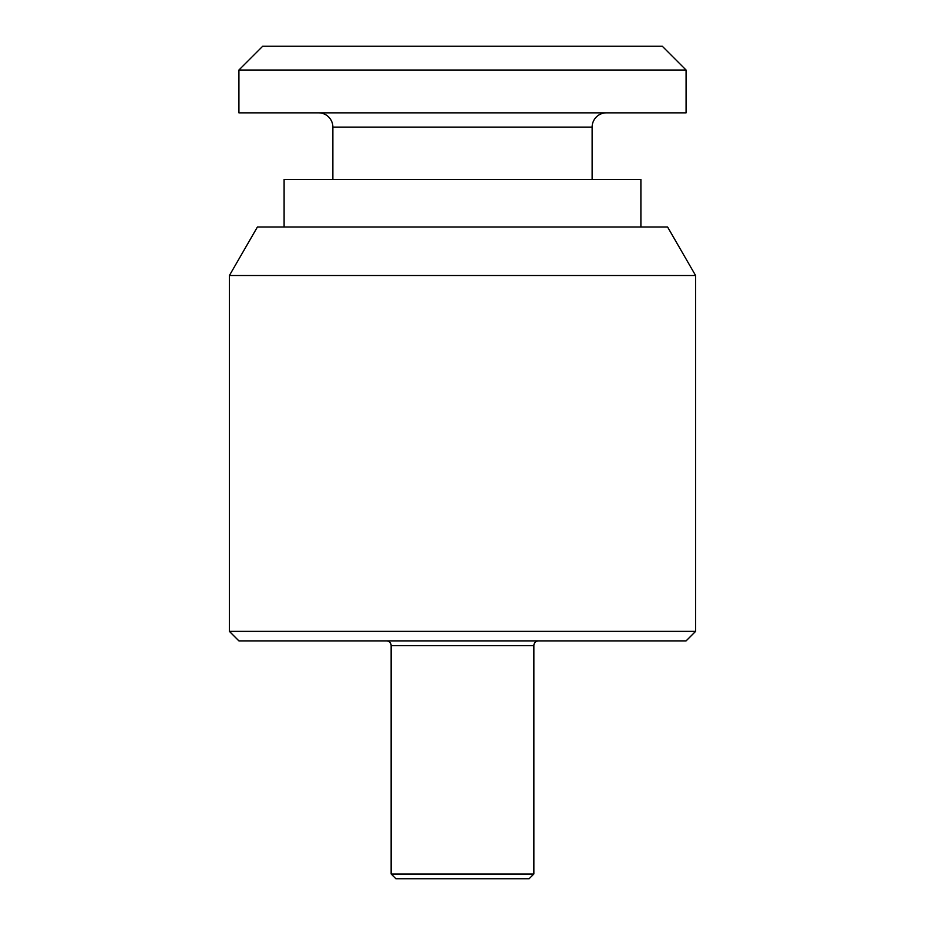 <?xml version="1.0" encoding="UTF-8"?>
<svg xmlns="http://www.w3.org/2000/svg" width="925" height="925" viewBox="0 0 925 925"><rect width="100%" height="100%" fill="white"/><g stroke="black" fill="none" stroke-linecap="round" stroke-linejoin="round"><path stroke-width="1.39" d="M262.7 46.25L662.3 46.25L686.084 70.034L238.916 70.034L262.7 46.25M238.916 70.034L238.916 112.85L686.084 112.85L686.084 70.034M318.593 112.85A14.268 14.268 0 0 1 332.873 127.118L592.127 127.118A14.268 14.268 0 0 1 606.407 112.85M592.127 179.45L592.127 127.118M332.873 179.45L332.873 127.118M284.102 227.018L284.102 179.45L640.898 179.45L640.898 227.018M257.404 227.018L667.596 227.018L695.6 275.523L229.4 275.523L257.404 227.018M538.616 640.898A4.752 4.752 0 0 0 533.852 645.65L391.148 645.65A4.752 4.752 0 0 0 386.384 640.898M391.148 873.998L395.9 878.75L529.1 878.75L533.852 873.998L391.148 873.998L391.148 645.65M533.852 645.65L533.852 873.998M229.4 631.382L695.6 631.382L686.084 640.898L238.916 640.898L229.4 631.382L229.4 275.523M695.6 631.382L695.6 275.523"/></g></svg>

